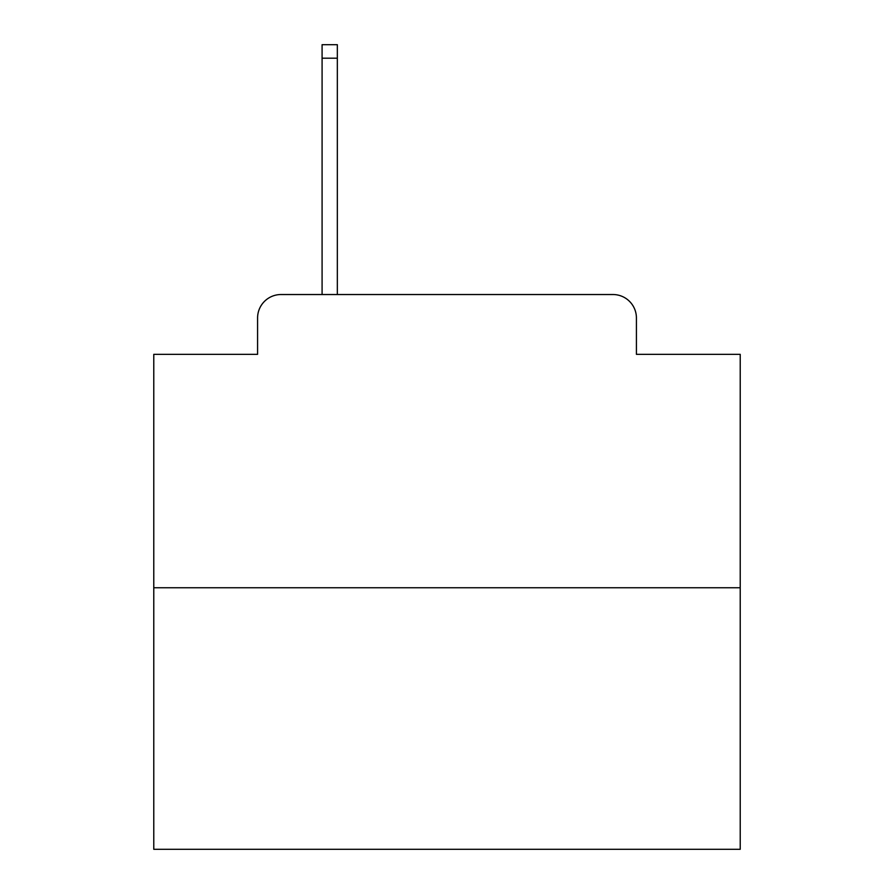 <?xml version="1.0" encoding="UTF-8"?>
<svg xmlns="http://www.w3.org/2000/svg" width="894" height="894" viewBox="0 0 894 894"><rect width="100%" height="100%" fill="white"/><g stroke="black" fill="none" stroke-linecap="round" stroke-linejoin="round"><path stroke-width="1.34" d="M257.584 317.985L257.584 354.337L257.584 317.985A23.456 23.456 0 0 1 281.04 294.528L322.086 294.528L322.086 44.7L337.34 44.7L337.34 294.528L355.51 294.528M740.221 587.749L153.779 587.749L153.779 849.3L740.221 849.3L740.221 354.337L636.416 354.337L636.416 317.985A23.456 23.456 0 0 0 612.96 294.528L281.04 294.528M153.779 587.749L153.779 354.337L257.584 354.337M538.49 294.528L612.96 294.528M636.416 354.337L636.416 317.985M322.086 58.188L337.34 58.188"/></g></svg>
